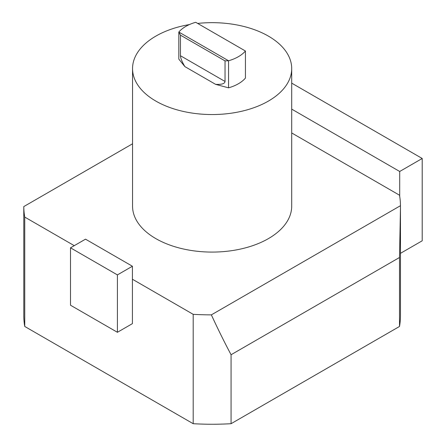 <?xml version="1.0" encoding="UTF-8"?>
<svg xmlns="http://www.w3.org/2000/svg" width="446" height="446" viewBox="0 0 446 446"><rect width="100%" height="100%" fill="white"/><g stroke="black" fill="none" stroke-linecap="round" stroke-linejoin="round"><path stroke-width="0.67" d="M180.457 35.156L225.04 60.896L228.553 60.762L178.818 32.045L180.457 35.156L180.457 55.733C180.563 58.147 182.029 61.771 184.856 66.593L215.608 84.35C221.673 84.662 224.817 83.703 225.04 81.473L225.04 60.896M184.856 66.593L178.818 59.117L178.818 32.045A37.135 21.441 180 0 1 195.699 22.3L245.434 51.011L245.434 78.089A37.135 21.441 180 0 1 228.553 87.834L215.608 84.35M228.553 87.834L228.553 60.762A37.135 21.441 180 0 0 245.434 51.011M197.65 23.426A79.578 45.944 180 0 1 291.706 68.606A79.578 45.944 180 0 1 242.579 111.048A79.578 45.944 180 0 1 155.855 101.091A79.578 45.944 180 0 1 132.546 68.606A79.578 45.944 180 0 1 189.405 24.569M291.706 132.958L399.51 195.197A188.34 108.735 180 0 1 400.463 205.695L211.359 314.87C217.949 329.137 224.516 342.422 231.073 354.737L399.51 257.493L400.463 207.791L400.463 315.517A188.34 108.735 180 0 1 399.51 326.455L231.073 423.7A188.34 108.735 180 0 1 193.185 423.7L24.742 326.455A188.34 108.735 180 0 1 23.789 315.517L23.789 206.582L132.546 143.79M291.706 68.606L291.706 206.136A79.578 45.944 180 0 1 242.579 248.584A79.578 45.944 180 0 1 155.855 238.627A79.578 45.944 180 0 1 132.546 206.136L132.546 68.606M74.265 245.662L24.742 217.074A188.34 108.735 180 0 1 23.789 206.582M211.359 314.87A188.34 108.735 180 0 1 193.185 314.324L132.412 279.235L132.412 266.24L85.515 239.167L70.513 247.825L70.513 305.226L117.409 332.298L117.409 274.903L70.513 247.825M400.463 207.791L400.463 205.695M117.409 332.298L132.412 323.634L132.412 279.235M400.463 253.345L422.211 240.79L422.211 158.486L291.706 83.14M117.409 274.903L132.412 266.24M399.7 196.357L399.7 171.481L291.706 109.131M422.211 158.486L399.7 171.481M399.51 326.455L399.51 257.493M24.742 326.455L24.742 217.074M193.185 423.7L193.185 314.324M231.073 423.7L231.073 354.737M180.457 55.733L225.04 81.473"/></g></svg>
